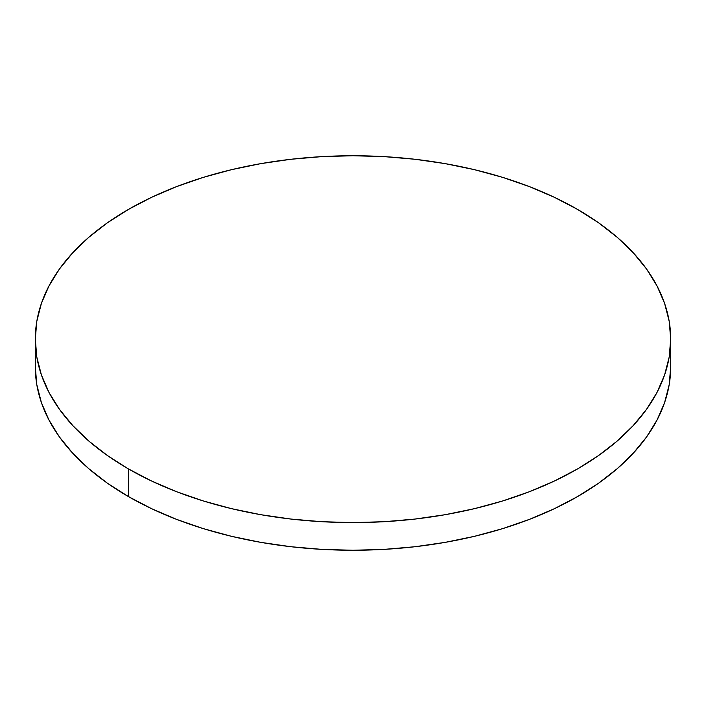 <?xml version="1.0" encoding="UTF-8"?>
<svg xmlns="http://www.w3.org/2000/svg" width="706" height="706" viewBox="0 0 706 706"><rect width="100%" height="100%" fill="white"/><g stroke="black" fill="none" stroke-linecap="round" stroke-linejoin="round"><path stroke-width="1.06" d="M670.7 366.838L669.173 384.814L664.593 402.623L657.021 420.079L646.519 437.032L633.185 453.296L617.159 468.74L598.582 483.195L577.649 496.53L554.545 508.62L529.509 519.342L502.76 528.6L474.582 536.295L445.221 542.358L414.978 546.735L384.143 549.374L353 550.256L321.857 549.374L291.022 546.735L260.779 542.358L231.418 536.295L203.24 528.6L176.491 519.342L151.455 508.62L128.351 496.53L107.418 483.195L88.841 468.74L72.815 453.296L59.48 437.032L48.979 420.079L41.407 402.623L36.827 384.814L35.3 366.838A317.7 183.419 0 0 0 128.351 496.53A317.7 183.419 0 0 0 474.582 536.295A317.7 183.419 0 0 0 670.7 366.838L670.7 339.162A317.7 183.419 180 0 1 474.582 508.629A317.7 183.419 180 0 1 128.351 468.863L128.351 496.53L128.351 468.863A317.7 183.419 180 0 1 35.3 339.162A317.7 183.419 180 0 1 231.418 169.705A317.7 183.419 180 0 1 577.649 209.47A317.7 183.419 180 0 1 670.7 339.162L669.173 321.186L664.593 303.377L657.021 285.921L646.519 268.968L633.185 252.704L617.159 237.26L598.582 222.805L577.649 209.47L554.545 197.38L529.509 186.658L502.76 177.4L474.582 169.705L445.221 163.642L414.978 159.265L384.143 156.626L353 155.744L321.857 156.626L291.022 159.265L260.779 163.642L231.418 169.705L203.24 177.4L176.491 186.658L151.455 197.38L128.351 209.47L107.418 222.805L88.841 237.26L72.815 252.704L59.48 268.968L48.979 285.921L41.407 303.377L36.827 321.186L35.3 339.162L36.827 357.148L41.407 374.948L48.979 392.412L59.48 409.356L72.815 425.63L88.841 441.073L107.418 455.529L128.351 468.863L151.455 480.954L176.491 491.676L203.24 500.933L231.418 508.629L260.779 514.692L291.022 519.06L321.857 521.708L353 522.59L384.143 521.708L414.978 519.06L445.221 514.692L474.582 508.629L502.76 500.933L529.509 491.676L554.545 480.954L577.649 468.863L598.582 455.529L617.159 441.073L633.185 425.63L646.519 409.356L657.021 392.412L664.593 374.948L669.173 357.148L670.7 339.162M35.3 366.838L35.3 339.162"/></g></svg>
